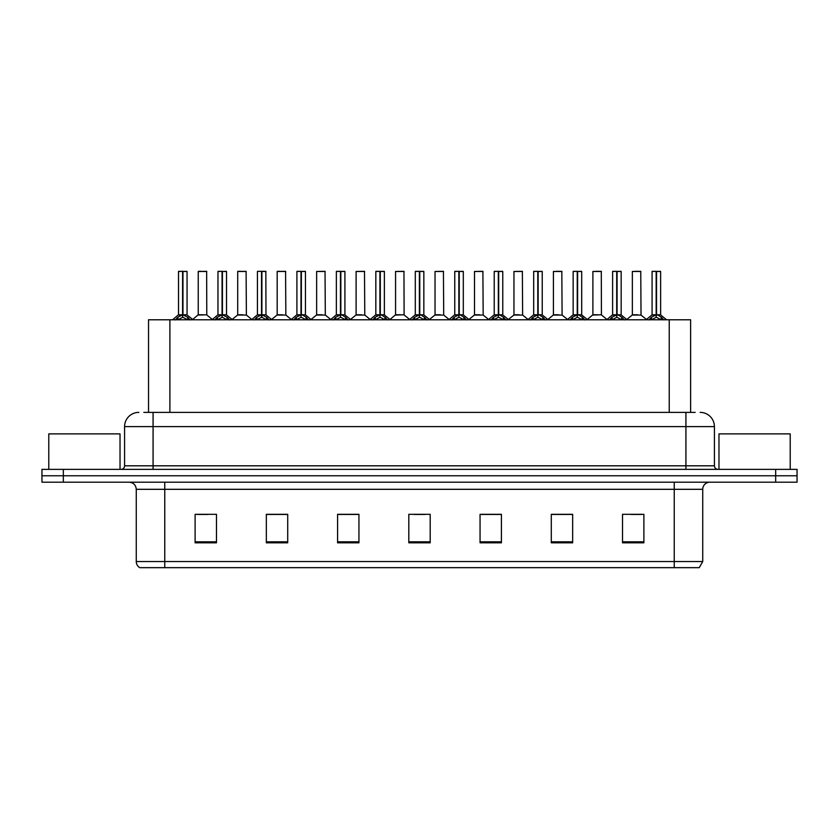 <?xml version="1.0" encoding="UTF-8"?>
<svg xmlns="http://www.w3.org/2000/svg" width="839" height="839" viewBox="0 0 839 839"><rect width="100%" height="100%" fill="white"/><g stroke="black" fill="none" stroke-linecap="round" stroke-linejoin="round"><path stroke-width="1.26" d="M148.534 412.379L148.534 319.774L690.612 319.774L690.612 412.379M702.736 561.543L699.244 567.667L674.241 567.667L674.241 561.543L702.736 561.543L702.736 489.315A7.121 7.121 0 0 1 709.857 482.184M674.241 567.667L139.756 567.667A7.121 7.121 0 0 1 136.264 561.543L136.264 489.315C135.845 484.984 133.474 482.614 129.143 482.184M63.324 469.368L797.05 469.368L797.05 475.776L41.95 475.776L41.95 482.184L63.324 482.184L63.324 475.776L41.95 475.776L41.95 469.368L63.324 469.368L63.324 475.776L797.05 475.776L797.05 482.184L63.324 482.184M643.891 542.812L643.891 514.317L622.517 514.317L622.517 542.812L643.891 542.812M572.659 542.812L572.659 514.317L551.286 514.317L551.286 542.812L572.659 542.812M501.418 542.812L501.418 514.317L480.055 514.317L480.055 542.812L501.418 542.812M216.483 542.812L216.483 514.317L195.109 514.317L195.109 542.812L216.483 542.812M287.714 542.812L287.714 514.317L266.341 514.317L266.341 542.812L287.714 542.812M358.945 542.812L358.945 514.317L337.582 514.317L337.582 542.812L358.945 542.812M430.187 542.812L430.187 514.317L408.813 514.317L408.813 542.812L430.187 542.812M661.279 567.667L177.721 567.667M572.083 514.454L563.042 514.454M552.356 514.454L572.659 514.454M631.285 514.454L641.971 514.454M355.033 514.454L345.983 514.454M266.341 514.454L286.791 514.454M276.104 514.454L267.054 514.454M197.175 514.454L207.862 514.454M493.154 514.454L484.113 514.454M414.225 514.454L424.912 514.454M358.945 514.454L337.582 514.454M501.418 514.454L480.055 514.454M144.151 412.379L695.174 412.379M143.826 412.379L153.076 412.379L153.076 426.621L124.581 426.621L124.581 465.802A3.566 3.566 0 0 1 121.026 469.368M138.834 412.379A14.242 14.242 0 0 0 124.581 426.621M700.166 412.379A14.242 14.242 0 0 1 714.419 426.621L714.419 465.802C714.629 467.963 715.814 469.158 717.974 469.368M175.341 319.942L177.931 317.205L182.598 314.845L182.598 317.331L182.724 314.069L182.965 314.845L187.642 317.205L190.233 319.942M178.508 271.469L182.598 271.333L178.508 271.469L178.508 314.782L182.598 314.845M187.055 271.469L182.965 271.469L182.965 314.793L187.055 314.782L187.055 271.469L178.655 271.333M182.965 271.469L186.919 271.333M182.598 271.469L182.598 314.793L178.508 314.782L172.572 319.774M182.965 271.333L182.965 314.845M187.642 317.205L187.642 319.774L182.965 317.331M182.598 317.331L177.931 319.785L177.931 317.205M182.598 271.333L182.598 314.782M182.724 271.333L181.36 271.333M206.782 314.782L206.646 271.333L198.245 271.469L198.245 314.782L202.702 314.782M201.087 271.333L198.382 271.333M203.594 314.782L198.245 314.782L192.645 319.491M214.805 319.942L217.395 317.205L222.062 314.845L222.062 317.331L222.188 314.069L222.429 314.845L227.107 317.205L229.697 319.942M217.972 271.469L222.073 271.333L217.972 271.469L217.972 314.782L222.062 314.845M226.52 271.469L222.429 271.469L222.429 314.793L226.52 314.782L226.52 271.469L218.119 271.333M222.429 271.469L226.383 271.333M222.062 271.469L222.062 314.793L217.972 314.782L212.036 319.774M222.429 271.333L222.429 314.845M227.107 317.205L227.107 319.774L222.429 317.331M222.062 317.331L217.395 319.785L217.395 317.205M222.073 271.333L222.062 314.782M222.188 271.333L220.825 271.333M254.269 319.942L256.86 317.205L261.527 314.845L261.527 317.331L261.653 314.069L261.904 317.331L261.778 271.333L265.848 271.333L257.583 271.333L261.653 271.333L261.527 314.845M261.894 314.845L266.571 317.205L269.162 319.942M261.537 271.333L257.583 271.333M265.984 271.469L261.894 271.469L261.894 314.793L265.984 314.782L265.848 271.333M257.437 271.469L257.437 314.782L261.527 314.793L257.437 314.782L251.501 319.774M261.527 271.469L261.527 314.782M266.571 317.205L266.571 319.774L261.904 317.331M261.527 317.331L256.86 319.785L256.86 317.205M261.653 271.333L260.289 271.333M293.734 319.942L296.324 317.205L300.991 314.845L300.991 317.331L301.117 314.069L306.036 317.205L308.626 319.942M296.901 271.469L301.002 271.333L296.901 271.469L296.901 314.782L300.991 314.845M305.448 271.469L301.369 271.469L301.369 314.793L305.448 314.782L305.448 271.469L297.048 271.333M301.369 271.469L305.312 271.333M300.991 271.469L300.991 314.793L296.901 314.782L290.965 319.774M301.358 271.333L301.369 314.845M306.036 317.205L306.036 319.774L301.369 317.331M300.991 317.331L296.324 319.785L296.324 317.205M301.002 271.333L300.991 314.782M301.117 271.333L299.754 271.333M333.198 319.942L335.789 317.205L340.456 314.845L340.456 317.331L340.582 314.069L345.5 317.205L348.091 319.942M336.366 271.469L340.466 271.333L336.366 271.469L336.366 314.782L340.456 314.845M344.913 271.469L340.833 271.469L340.833 314.793L344.913 314.782L344.913 271.469L336.512 271.333M340.833 271.469L344.777 271.333M340.456 271.469L340.456 314.793L336.366 314.782L330.43 319.774M340.823 271.333L340.833 314.845M345.5 317.205L345.5 319.774L340.833 317.331M340.456 317.331L335.789 319.785L335.789 317.205M340.466 271.333L340.456 314.782M340.582 271.333L339.218 271.333M243.058 314.782L237.573 315.065L246.383 315.065L246.11 271.333L237.71 271.469L237.71 314.782L242.167 314.782M240.552 271.333L237.846 271.333M282.523 314.782L277.038 315.065L285.847 315.065L285.575 271.333L277.174 271.469L277.174 314.782L281.631 314.782M280.016 271.333L277.31 271.333M321.987 314.782L316.502 315.065L325.312 315.065L325.039 271.333L316.639 271.469L316.639 314.782L321.096 314.782M120.029 469.368L120.029 433.889L48.788 433.889L48.788 469.368M790.212 469.368L790.212 433.889L718.971 433.889L718.971 469.368M372.663 319.942L375.253 317.205L379.92 314.845L379.92 317.331L380.046 314.069L384.965 317.205L387.555 319.942M375.83 271.469L379.931 271.333L375.83 271.469L375.83 314.782L379.92 314.845M384.377 271.469L380.298 271.469L380.298 314.793L384.377 314.782L384.377 271.469L375.977 271.333M380.298 271.469L384.241 271.333M379.92 271.469L379.92 314.793L375.83 314.782L369.894 319.774M380.287 271.333L380.298 314.845M384.965 317.205L384.965 319.774L380.298 317.331M379.92 317.331L375.253 319.785L375.253 317.205M379.931 271.333L379.92 314.782M380.046 271.333L378.683 271.333M412.127 319.942L414.718 317.205L419.385 314.845L419.385 317.331L419.51 314.069L424.429 317.205L427.02 319.942M415.295 271.469L419.395 271.333L415.295 271.469L415.295 314.782L419.385 314.845M423.842 271.469L419.762 271.469L419.762 314.793L423.842 314.782L423.842 271.469L415.441 271.333M419.762 271.469L423.705 271.333M419.385 271.469L419.385 314.793L415.295 314.782L409.359 319.774M419.752 271.333L419.762 314.845M424.429 317.205L424.429 319.774L419.762 317.331M419.385 317.331L414.718 319.785L414.718 317.205M419.395 271.333L419.385 314.782M419.51 271.333L418.147 271.333M451.592 319.942L454.182 317.205L458.849 314.845L458.849 317.331L458.975 314.069L463.894 317.205L466.484 319.942M454.759 271.469L458.86 271.333L454.759 271.469L454.759 314.782L458.849 314.845M463.306 271.469L459.227 271.469L459.227 314.793L463.306 314.782L463.306 271.469L454.906 271.333M459.227 271.469L463.17 271.333M458.849 271.469L458.849 314.793L454.759 314.782L448.823 319.774M459.216 271.333L459.227 314.845M463.894 317.205L463.894 319.774L459.227 317.331M458.849 317.331L454.182 319.785L454.182 317.205M458.86 271.333L458.849 314.782M458.975 271.333L457.612 271.333M361.452 314.782L355.967 315.065L364.776 315.065L364.504 271.333L356.103 271.469L356.103 314.782L360.56 314.782M404.104 314.782L403.968 271.333L395.568 271.469L395.568 314.782L400.025 314.782M400.916 314.782L395.568 314.782L389.978 319.491M440.381 314.782L434.896 315.065L443.705 315.065L443.432 271.333L435.032 271.469L435.032 314.782L439.489 314.782M491.056 319.942L493.647 317.205L498.314 314.845L498.314 317.331L498.439 314.069L503.358 317.205L505.948 319.942M494.223 271.469L498.324 271.333L494.223 271.469L494.223 314.782L498.314 314.845M502.771 271.469L498.691 271.469L498.691 314.793L502.771 314.782L502.771 271.469L494.37 271.333M498.691 271.469L502.634 271.333M498.314 271.469L498.314 314.793L494.223 314.782L488.288 319.774M498.681 271.333L498.691 314.845M503.358 317.205L503.358 319.774L498.691 317.331M498.314 317.331L493.647 319.785L493.647 317.205M498.324 271.333L498.314 314.782M498.439 271.333L497.076 271.333M530.521 319.942L533.111 317.205L537.778 314.845L537.778 317.331L537.904 314.069L542.823 317.205L545.413 319.942M533.688 271.469L537.789 271.333L533.688 271.469L533.688 314.782L537.778 314.845M542.235 271.469L538.156 271.469L538.156 314.793L542.235 314.782L542.235 271.469L533.835 271.333M538.156 271.469L542.099 271.333M537.778 271.469L537.778 314.793L533.688 314.782L527.752 319.774M538.145 271.333L538.156 314.845M542.823 317.205L542.823 319.774L538.156 317.331M537.778 317.331L533.111 319.785L533.111 317.205M537.789 271.333L537.778 314.782M537.904 271.333L536.541 271.333M569.985 319.942L572.576 317.205L577.242 314.845L577.242 317.331L577.368 314.069L582.287 317.205L584.877 319.942M573.152 271.469L577.253 271.333L573.152 271.469L573.152 314.782L577.242 314.845M581.7 271.469L577.62 271.469L577.62 314.793L581.7 314.782L581.7 271.469L573.299 271.333M577.62 271.469L581.563 271.333M577.242 271.469L577.242 314.793L573.163 314.782L567.216 319.774M577.61 271.333L577.62 314.845M582.287 317.205L582.287 319.774L577.62 317.331M577.242 317.331L572.576 319.785L572.576 317.205M577.253 271.333L577.242 314.782M577.368 271.333L576.005 271.333M609.45 319.942L612.04 317.205L616.707 314.845L616.707 317.331L616.833 314.069L621.751 317.205L624.342 319.942M612.617 271.469L616.717 271.333L612.617 271.469L612.617 314.782L616.707 314.845M621.164 271.469L617.085 271.469L617.085 314.793L621.164 314.782L621.164 271.469L612.764 271.333M617.085 271.469L621.028 271.333M616.707 271.469L616.707 314.793L612.627 314.782L606.681 319.774M617.074 271.333L617.085 314.845M621.751 317.205L621.751 319.774L617.085 317.331M616.707 317.331L612.04 319.785L612.04 317.205M616.717 271.333L616.707 314.782M616.833 271.333L615.469 271.333M648.914 319.942L651.504 317.205L656.171 314.845L656.171 317.331L656.297 314.069L661.216 317.205L663.806 319.942M652.081 271.469L656.182 271.333L652.081 271.469L652.081 314.782L656.171 314.845M660.629 271.469L656.549 271.469L656.549 314.793L660.629 314.782L660.629 271.469L652.228 271.333M656.549 271.469L660.492 271.333M656.171 271.469L656.171 314.793L652.092 314.782L646.145 319.774M656.538 271.333L656.549 314.845M661.216 317.205L661.216 319.774L656.549 317.331M656.171 317.331L651.504 319.785L651.504 317.205M656.182 271.333L656.171 314.782M656.297 271.333L654.934 271.333M479.845 314.782L474.36 315.065L483.17 315.065L482.897 271.333L474.496 271.469L474.496 314.782L478.954 314.782M519.31 314.782L513.825 315.065L522.634 315.065L522.361 271.333L513.961 271.469L513.961 314.782L518.418 314.782M558.774 314.782L553.289 315.065L562.099 315.065L561.826 271.333L553.425 271.469L553.425 314.782L557.883 314.782M559.12 271.333L556.278 271.333M601.427 314.782L601.29 271.333L592.89 271.469L592.89 314.782L597.347 314.782M598.585 271.333L595.742 271.333M598.238 314.782L592.89 314.782L587.3 319.491M637.703 314.782L632.218 315.065L641.027 315.065L640.755 271.333L632.354 271.469L632.354 314.782L636.811 314.782M638.049 271.333L635.207 271.333M169.898 412.379L169.898 319.774M669.239 412.379L669.239 319.774M674.241 482.184L674.241 489.315L136.264 489.315M702.736 489.315L674.241 489.315L674.241 561.543L164.759 561.543L164.759 567.667M136.264 561.543L164.759 561.543L164.759 482.184M775.676 482.184L775.676 469.368M430.187 541.816L408.813 541.816M358.945 541.816L337.582 541.816M287.714 541.816L266.341 541.816M216.483 541.816L195.109 541.816M501.418 541.816L480.055 541.816M572.659 541.816L551.286 541.816M643.891 541.816L622.517 541.816M153.076 469.368L153.076 465.802L714.419 465.802M124.581 465.802L153.076 465.802L153.076 426.621L685.924 426.621L685.924 469.368M714.419 426.621L685.924 426.621L685.924 412.379M182.126 315.065L178.382 315.065M182.965 314.793L187.055 314.782L183.437 315.065M188.387 317.845L188.387 319.774M177.176 317.845L177.176 319.774M206.793 314.782L198.109 315.065M206.793 271.469L198.245 271.469M221.59 315.065L217.846 315.065M222.429 314.793L226.52 314.782L222.901 315.065M227.851 317.845L227.851 319.774M216.64 317.845L216.64 319.774M261.055 315.065L257.311 315.065M261.894 314.793L265.984 314.782L262.366 315.065M267.316 317.845L267.316 319.774M256.105 317.845L256.105 319.774M300.519 315.065L296.775 315.065M301.369 314.793L305.448 314.782L301.83 315.065M306.78 317.845L306.78 319.774M295.569 317.845L295.569 319.774M339.984 315.065L336.24 315.065M340.833 314.793L344.913 314.782L341.295 315.065M346.245 317.845L346.245 319.774M335.034 317.845L335.034 319.774M246.257 271.469L237.71 271.469M285.721 271.469L277.174 271.469M325.186 271.469L316.639 271.469M379.448 315.065L375.704 315.065M380.298 314.793L384.377 314.782L380.759 315.065M385.709 317.845L385.709 319.774M374.498 317.845L374.498 319.774M418.913 315.065L415.169 315.065M419.762 314.793L423.842 314.782L420.224 315.065M425.174 317.845L425.174 319.774M413.963 317.845L413.963 319.774M458.377 315.065L454.633 315.065M459.227 314.793L463.306 314.782L459.688 315.065M464.638 317.845L464.638 319.774M453.438 317.845L453.438 319.774M364.65 271.469L356.103 271.469M404.115 314.782L395.431 315.065M404.115 271.469L395.568 271.469M443.579 271.469L435.032 271.469M497.842 315.065L494.098 315.065M498.691 314.793L502.771 314.782L499.153 315.065M504.103 317.845L504.103 319.774M492.902 317.845L492.902 319.774M537.306 315.065L533.562 315.065M538.156 314.793L542.235 314.782L538.617 315.065M543.567 317.845L543.567 319.774M532.366 317.845L532.366 319.774M576.771 315.065L573.027 315.065M577.62 314.793L581.7 314.782L578.081 315.065M583.032 317.845L583.032 319.774M571.831 317.845L571.831 319.774M616.235 315.065L612.491 315.065M617.085 314.793L621.164 314.782L617.546 315.065M622.496 317.845L622.496 319.774M611.295 317.845L611.295 319.774M655.699 315.065L651.955 315.065M656.549 314.793L660.629 314.782L657.01 315.065M661.961 317.845L661.961 319.774M650.76 317.845L650.76 319.774M483.044 271.469L474.496 271.469M522.508 271.469L513.961 271.469M561.973 271.469L553.425 271.469M601.437 314.782L592.754 315.065M601.437 271.469L592.89 271.469M640.902 271.469L632.354 271.469M187.191 315.065L193.001 319.774M206.918 315.065L212.382 319.491M226.656 315.065L232.466 319.774M266.12 315.065L271.93 319.774M305.585 315.065L311.395 319.774M345.049 315.065L350.859 319.774M237.573 315.065L232.109 319.491M246.383 315.065L251.847 319.491M277.038 315.065L271.574 319.491M285.847 315.065L291.311 319.491M316.502 315.065L311.038 319.491M325.312 315.065L330.776 319.491M384.514 315.065L390.324 319.774M423.978 315.065L429.788 319.774M463.443 315.065L469.253 319.774M355.967 315.065L350.513 319.491M364.776 315.065L370.24 319.491M404.241 315.065L409.705 319.491M434.896 315.065L429.442 319.491M443.705 315.065L449.169 319.491M502.907 315.065L508.717 319.774M542.372 315.065L548.182 319.774M581.836 315.065L587.646 319.774M621.3 315.065L627.111 319.774M660.765 315.065L666.575 319.774M474.36 315.065L468.907 319.491M483.17 315.065L488.634 319.491M513.825 315.065L508.371 319.491M522.634 315.065L528.098 319.491M553.289 315.065L547.836 319.491M562.099 315.065L567.563 319.491M601.563 315.065L607.027 319.491M632.218 315.065L626.764 319.491M641.027 315.065L646.491 319.491"/></g></svg>
